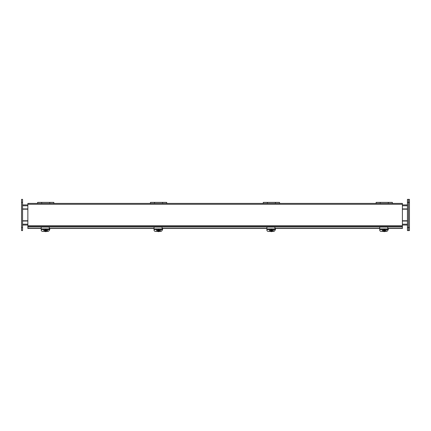 <?xml version="1.0" encoding="UTF-8"?>
<svg xmlns="http://www.w3.org/2000/svg" width="431" height="431" viewBox="0 0 431 431"><rect width="100%" height="100%" fill="white"/><g stroke="black" fill="none" stroke-linecap="round" stroke-linejoin="round"><path stroke-width="0.65" d="M376.204 203.4L376.204 202.371L380.201 202.371L380.201 203.4M392.323 203.4L392.323 202.371L388.326 202.371L388.326 203.4M388.261 203.4L388.261 202.371L380.266 202.371L380.266 203.4M387.776 230.219A1.514 1.374 -0 0 0 388.293 229.594L388.293 228.473M22.557 199.364L22.557 230.601L21.55 230.601L21.55 199.364L22.557 199.364M409.45 202.381L409.45 230.59L408.443 230.59L408.443 227.568L408.443 230.59L407.435 230.59L407.435 199.359L408.443 199.359L408.443 202.381L408.443 199.359L409.45 199.359L409.45 202.381L408.443 202.381L408.443 227.568L408.443 202.381L407.435 202.381M27.853 220.769L22.557 220.769M22.557 209.186L27.853 209.186M407.435 220.769L402.398 220.769M402.398 209.186L407.435 209.186M22.557 204.903L27.853 204.903M402.398 204.903L407.435 204.903M407.435 208.933L402.398 208.933M27.853 208.933L22.557 208.933M407.435 221.022L402.398 221.022M27.853 221.022L22.557 221.022M22.557 225.052L27.853 225.052M402.398 225.052L407.435 225.052M27.853 204.272L27.853 226.571L402.398 226.571L402.398 203.4L27.853 203.4L27.853 204.272L402.398 204.272M41.193 228.473L27.853 228.473L27.853 226.571M402.398 226.571L402.398 226.932L27.853 226.932M387.781 228.473L402.398 228.473L402.398 226.932M27.853 228.333L41.193 228.333M49.253 228.333L154.034 228.333M162.099 228.333L266.881 228.333M274.94 228.333L379.722 228.333M387.781 228.333L402.398 228.333M379.722 228.473L274.94 228.473M266.881 228.473L162.099 228.473M154.034 228.473L49.253 228.473M49.253 229.567L49.253 228.877L41.193 228.877L41.193 229.567M44.846 231.436L42.707 231.436A1.514 1.374 180 0 1 41.193 230.062L41.193 229.631L49.253 229.631L49.253 230.062A1.514 1.374 180 0 1 47.739 231.436L46.618 231.436M41.193 228.877L41.193 227.062L49.253 227.062L49.253 228.877M47.97 229.631A1.131 1.029 0 0 1 47.625 230.176M43.838 230.176A1.131 1.029 0 0 1 43.493 229.631M43.914 230.429A1.131 1.029 0 0 1 43.466 229.631M47.997 229.631A1.131 1.029 0 0 1 47.55 230.429M45.546 230.122L45.142 230.122L46.025 230.423L45.945 231.63A1.864 1.692 0 0 1 45.541 231.63L45.46 230.644L44.732 230.461L44.732 229.949L45.46 229.631M45.46 230.644L45.46 231.625L45.46 231.048L44.808 230.461M46.025 229.631L46.747 229.949L46.747 230.461L46.025 230.644M46.025 231.619L45.945 230.488M46.349 230.122L45.95 229.971L46.349 230.122M46.747 230.208L45.95 230.122M44.732 230.208L45.26 230.24M45.541 230.391L45.271 230.208M45.95 230.337L45.546 230.337M162.099 229.567L162.099 228.877L154.034 228.877L154.034 229.567M157.687 231.436L155.553 231.436A1.514 1.374 180 0 1 154.034 230.062L154.034 229.631L162.099 229.631L162.099 230.062A1.514 1.374 180 0 1 160.58 231.436L159.459 231.436M154.034 228.877L154.034 227.062L162.099 227.062L162.099 228.877M160.817 229.631A1.131 1.029 0 0 1 160.467 230.176M156.679 230.176A1.131 1.029 0 0 1 156.334 229.631M156.755 230.429A1.131 1.029 0 0 1 156.308 229.631M160.838 229.631A1.131 1.029 0 0 1 160.391 230.429M158.387 230.122L157.983 230.122L158.867 230.423L158.786 231.63A1.864 1.692 0 0 1 158.387 231.63L158.306 230.644L157.579 230.461L157.579 229.949L158.306 229.631M158.306 230.644L158.306 231.625L158.306 231.048L157.649 230.461M158.867 229.631L159.594 229.949L159.594 230.461L158.867 230.644M158.867 231.619L158.786 230.488M159.195 230.122L158.791 229.971L159.195 230.122M159.594 230.208L158.791 230.122M157.579 230.208L158.102 230.24M158.387 230.391L158.112 230.208M158.791 230.337L158.387 230.337M274.94 229.567L274.94 228.877L266.881 228.877L266.881 229.567M270.533 231.436L268.394 231.436A1.514 1.374 180 0 1 266.881 230.062L266.881 229.631L274.94 229.631L274.94 230.062A1.514 1.374 180 0 1 273.426 231.436L272.306 231.436M266.881 228.877L266.881 227.062L274.94 227.062L274.94 228.877M273.658 229.631A1.131 1.029 0 0 1 273.313 230.176M269.526 230.176A1.131 1.029 0 0 1 269.176 229.631M269.601 230.429A1.131 1.029 0 0 1 269.154 229.631M273.685 229.631A1.131 1.029 0 0 1 273.238 230.429M271.234 230.122L270.83 230.122L271.713 230.423L271.632 231.63A1.864 1.692 0 0 1 271.228 231.63L271.147 230.644L270.42 230.461L270.42 229.949L271.147 229.631M271.147 230.644L271.147 231.625L271.147 231.048L270.49 230.461M271.713 229.631L272.435 229.949L272.435 230.461L271.713 230.644M271.713 231.619L271.632 230.488M272.036 230.122L271.632 229.971L272.036 230.122M272.435 230.208L271.632 230.122M270.42 230.208L270.948 230.24M271.228 230.391L270.959 230.208M271.632 230.337L271.234 230.337M387.781 229.567L387.781 228.877L379.722 228.877L379.722 229.567M383.374 231.436L381.241 231.436A1.514 1.374 180 0 1 379.722 230.062L379.722 229.631L387.781 229.631L387.781 230.062A1.514 1.374 180 0 1 386.268 231.436L385.147 231.436M379.722 228.877L379.722 227.062L387.781 227.062L387.781 228.877M386.499 229.631A1.131 1.029 0 0 1 386.154 230.176M382.367 230.176A1.131 1.029 0 0 1 382.022 229.631M382.442 230.429A1.131 1.029 0 0 1 381.995 229.631M386.526 229.631A1.131 1.029 0 0 1 386.079 230.429M384.075 230.122L383.671 230.122L384.554 230.423L384.474 231.63A1.864 1.692 0 0 1 384.069 231.63L383.989 230.644L383.267 230.461L383.267 229.949L383.989 229.631M383.989 230.644L383.989 231.625L383.989 231.048L383.337 230.461M384.554 229.631L385.282 229.949L385.282 230.461L384.554 230.644M384.554 231.619L384.474 230.488M384.883 230.122L384.479 229.971L384.883 230.122M385.282 230.208L384.479 230.122M383.267 230.208L383.789 230.24M384.069 230.391L383.8 230.208M384.479 230.337L384.075 230.337M150.516 203.4L150.516 202.371L154.513 202.371L154.513 203.4M166.635 203.4L166.635 202.371L162.638 202.371L162.638 203.4M162.573 203.4L162.573 202.371L154.578 202.371L154.578 203.4M162.088 230.219A1.514 1.374 -0 0 0 162.606 229.594L162.606 228.473M37.669 203.4L37.669 202.371L41.667 202.371L41.667 203.4M53.789 203.4L53.789 202.371L49.791 202.371L49.791 203.4M49.727 203.4L49.727 202.371L41.732 202.371L41.732 203.4M49.242 230.219A1.514 1.374 -0 0 0 49.759 229.594L49.759 228.473M274.93 230.219A1.514 1.374 -0 0 0 275.447 229.594L275.447 228.473M263.357 203.4L263.357 202.371L267.355 202.371L267.355 203.4M279.477 203.4L279.477 202.371L275.479 202.371L275.479 203.4M275.414 203.4L275.414 202.371L267.419 202.371L267.419 203.4M392.42 203.4L392.323 202.974M376.204 202.974L376.101 203.4M22.557 227.579L21.55 227.579M22.557 202.387L21.55 202.387M407.435 227.568L409.45 227.568M22.557 224.185L27.853 224.185M402.398 224.185L407.435 224.185M22.557 205.776L27.853 205.776M402.398 205.776L407.435 205.776M27.853 225.704L402.398 225.704M43.795 229.75A1.934 1.751 0 0 1 43.795 229.631A1.934 1.751 0 0 0 43.795 229.798C43.887 230.817 44.447 231.425 45.471 231.625M44.808 229.955L45.46 229.367M46.025 229.373L46.656 229.955M46.656 230.461L46.025 231.043M156.642 229.75A1.934 1.751 0 0 1 156.642 229.631A1.934 1.751 0 0 0 156.642 229.798C156.728 230.817 157.288 231.425 158.312 231.625M157.649 229.955L158.306 229.367M158.867 229.373L159.497 229.955M159.497 230.461L158.867 231.043M269.483 229.75A1.934 1.751 0 0 1 269.483 229.631A1.934 1.751 0 0 0 269.483 229.798C269.574 230.817 270.129 231.425 271.158 231.625M270.49 229.955L271.147 229.367M271.713 229.373L272.344 229.955M272.344 230.461L271.713 231.043M382.329 229.75A1.934 1.751 0 0 1 382.329 229.631A1.934 1.751 0 0 0 382.329 229.798C382.416 230.817 382.976 231.425 383.999 231.625M383.337 229.955L383.989 229.367M384.554 229.373L385.185 229.955M385.185 230.461L384.554 231.043M166.738 203.4L166.635 202.974M150.516 202.974L150.414 203.4M53.891 203.4L53.789 202.974M37.669 202.974L37.572 203.4M279.579 203.4L279.477 202.974M263.357 202.974L263.255 203.4M392.921 203.4L392.42 202.974M376.101 202.974L375.6 203.4M46.015 231.625C47.027 231.415 47.577 230.806 47.663 229.798M158.856 231.625C159.869 231.415 160.424 230.806 160.51 229.798M271.702 231.625C272.715 231.415 273.265 230.806 273.351 229.798M384.544 231.625C385.556 231.415 386.106 230.806 386.198 229.798M167.233 203.4L166.738 202.974M150.414 202.974L149.918 203.4M54.392 203.4L53.891 202.974M37.572 202.974L37.071 203.4M280.075 203.4L279.579 202.974M263.255 202.974L262.759 203.4"/></g></svg>
